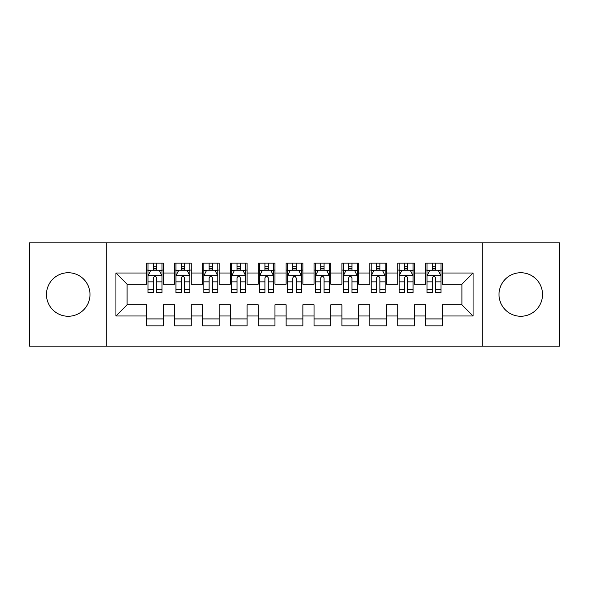 <?xml version="1.0" encoding="UTF-8"?>
<svg xmlns="http://www.w3.org/2000/svg" width="589" height="589" viewBox="0 0 589 589"><rect width="100%" height="100%" fill="white"/><g stroke="black" fill="none" stroke-linecap="round" stroke-linejoin="round"><path stroke-width="0.88" d="M520.772 272.736A21.764 21.764 0 0 0 499.008 294.5A21.764 21.764 0 0 0 520.772 316.264A21.764 21.764 0 0 0 542.528 294.5A21.764 21.764 0 0 0 520.772 272.736M68.228 272.736A21.764 21.764 0 0 0 46.472 294.5A21.764 21.764 0 0 0 68.228 316.264A21.764 21.764 0 0 0 89.992 294.5A21.764 21.764 0 0 0 68.228 272.736M482.266 346.118L559.55 346.118L559.55 242.882L482.266 242.882L482.266 346.118L106.734 346.118L106.734 242.882L29.45 242.882L29.45 346.118L106.734 346.118M482.266 242.882L106.734 242.882M115.937 315.984L115.937 273.016L146.632 273.016L146.632 284.178L127.099 284.178L127.099 304.822L115.937 315.984L146.632 315.984L146.632 325.886L163.367 325.886L163.367 315.984L174.528 315.984L174.528 325.886L191.27 325.886L191.27 315.984L202.432 315.984L202.432 325.886L219.167 325.886L219.167 315.984L230.328 315.984L230.328 325.886L247.071 325.886L247.071 315.984L258.232 315.984L258.232 325.886L274.967 325.886L274.967 315.984L286.129 315.984L286.129 325.886L302.871 325.886L302.871 315.984L314.033 315.984L314.033 325.886L330.768 325.886L330.768 315.984L341.929 315.984L341.929 325.886L358.672 325.886L358.672 315.984L369.833 315.984L369.833 325.886L386.568 325.886L386.568 315.984L397.73 315.984L397.73 325.886L414.472 325.886L414.472 315.984L425.633 315.984L425.633 325.886L442.368 325.886L442.368 304.822L461.901 304.822L461.901 284.178L442.368 284.178L442.368 273.016L473.063 273.016L473.063 315.984L442.368 315.984M442.368 273.016L442.368 263.114L425.633 263.114L425.633 273.016L414.472 273.016L414.472 263.114L397.73 263.114L397.73 273.016L386.568 273.016L386.568 263.114L369.833 263.114L369.833 273.016L358.672 273.016L358.672 263.114L341.929 263.114L341.929 273.016L330.768 273.016L330.768 263.114L314.033 263.114L314.033 273.016L302.871 273.016L302.871 263.114L286.129 263.114L286.129 273.016L274.967 273.016L274.967 263.114L258.232 263.114L258.232 273.016L247.071 273.016L247.071 263.114L230.328 263.114L230.328 273.016L219.167 273.016L219.167 263.114L202.432 263.114L202.432 273.016L191.27 273.016L191.27 263.114L174.528 263.114L174.528 273.016L163.367 273.016L163.367 263.114L146.632 263.114L146.632 273.016M414.472 315.984L414.472 304.822L425.633 304.822L425.633 315.984M473.063 273.016L461.901 284.178M386.568 315.984L386.568 304.822L397.73 304.822L397.73 315.984M425.633 273.016L425.633 284.178L414.472 284.178L414.472 273.016M358.672 315.984L358.672 304.822L369.833 304.822L369.833 315.984M397.73 273.016L397.73 284.178L386.568 284.178L386.568 273.016M330.768 315.984L330.768 304.822L341.929 304.822L341.929 315.984M369.833 273.016L369.833 284.178L358.672 284.178L358.672 273.016M302.871 315.984L302.871 304.822L314.033 304.822L314.033 315.984M341.929 273.016L341.929 284.178L330.768 284.178L330.768 273.016M274.967 315.984L274.967 304.822L286.129 304.822L286.129 315.984M314.033 273.016L314.033 284.178L302.871 284.178L302.871 273.016M247.071 315.984L247.071 304.822L258.232 304.822L258.232 315.984M286.129 273.016L286.129 284.178L274.967 284.178L274.967 273.016M219.167 315.984L219.167 304.822L230.328 304.822L230.328 315.984M258.232 273.016L258.232 284.178L247.071 284.178L247.071 273.016M191.27 315.984L191.27 304.822L202.432 304.822L202.432 315.984M230.328 273.016L230.328 284.178L219.167 284.178L219.167 273.016M163.367 315.984L163.367 304.822L174.528 304.822L174.528 315.984M202.432 273.016L202.432 284.178L191.27 284.178L191.27 273.016M127.099 304.822L146.632 304.822L146.632 315.984M174.528 273.016L174.528 284.178L163.367 284.178L163.367 273.016M425.633 270.086L427.025 270.086M440.977 270.086L442.368 270.086M397.73 270.086L399.128 270.086M413.073 270.086L414.472 270.086M369.833 270.086L371.225 270.086M385.177 270.086L386.568 270.086M341.929 270.086L343.328 270.086M357.273 270.086L358.672 270.086M314.033 270.086L315.424 270.086M329.376 270.086L330.768 270.086M286.129 270.086L287.528 270.086M301.472 270.086L302.871 270.086M258.232 270.086L259.624 270.086M273.576 270.086L274.967 270.086M230.328 270.086L231.727 270.086M245.672 270.086L247.071 270.086M202.432 270.086L203.823 270.086M217.775 270.086L219.167 270.086M174.528 270.086L175.927 270.086M189.872 270.086L191.27 270.086M146.632 270.086L148.023 270.086M161.975 270.086L163.367 270.086M146.632 318.914L163.367 318.914M174.528 318.914L191.27 318.914M202.432 318.914L219.167 318.914M230.328 318.914L247.071 318.914M258.232 318.914L274.967 318.914M286.129 318.914L302.871 318.914M314.033 318.914L330.768 318.914M341.929 318.914L358.672 318.914M369.833 318.914L386.568 318.914M397.73 318.914L414.472 318.914M425.633 318.914L442.368 318.914M115.937 273.016L127.099 284.178M461.901 304.822L473.063 315.984M156.674 266.736L153.324 266.736M161.975 289.332L156.674 289.332L156.674 292.829L161.975 292.829L161.975 275.807L159.185 270.226L150.813 270.226L148.023 275.807L148.023 292.829L153.324 292.829L153.324 289.332L148.023 289.332M148.023 275.807L148.023 263.114M161.975 275.807L161.975 263.114M153.324 270.226L153.324 263.114M156.674 263.114L156.674 270.226M156.674 289.332L156.674 277.898C155.562 275.748 154.443 275.748 153.324 277.898L153.324 289.332M156.674 270.086L153.324 270.086M184.571 266.736L181.228 266.736M189.872 289.332L184.571 289.332L184.571 292.829L189.872 292.829L189.872 275.807L187.088 270.226L178.717 270.226L175.927 275.807L175.927 292.829L181.228 292.829L181.228 289.332L175.927 289.332M175.927 275.807L175.927 263.114M189.872 275.807L189.872 263.114M181.228 270.226L181.228 263.114M184.571 263.114L184.571 270.226M184.571 289.332L184.571 277.898C183.459 275.748 182.347 275.748 181.228 277.898L181.228 289.332M184.571 270.086L181.228 270.086M212.474 266.736L209.124 266.736M217.775 289.332L212.474 289.332L212.474 292.829L217.775 292.829L217.775 275.807L214.985 270.226L206.614 270.226L203.823 275.807L203.823 292.829L209.124 292.829L209.124 289.332L203.823 289.332M203.823 275.807L203.823 263.114M217.775 275.807L217.775 263.114M209.124 270.226L209.124 263.114M212.474 263.114L212.474 270.226M212.474 289.332L212.474 277.898C211.363 275.748 210.244 275.748 209.124 277.898L209.124 289.332M212.474 270.086L209.124 270.086M240.371 266.736L237.028 266.736M245.672 289.332L240.371 289.332L240.371 292.829L245.672 292.829L245.672 275.807L242.882 270.226L234.518 270.226L231.727 275.807L231.727 292.829L237.028 292.829L237.028 289.332L231.727 289.332M231.727 275.807L231.727 263.114M245.672 275.807L245.672 263.114M237.028 270.226L237.028 263.114M240.371 263.114L240.371 270.226M240.371 289.332L240.371 277.898C239.259 275.748 238.14 275.748 237.028 277.898L237.028 289.332M240.371 270.086L237.028 270.086M268.275 266.736L264.925 266.736M273.576 289.332L268.275 289.332L268.275 292.829L273.576 292.829L273.576 275.807L270.785 270.226L262.414 270.226L259.624 275.807L259.624 292.829L264.925 292.829L264.925 289.332L259.624 289.332M259.624 275.807L259.624 263.114M273.576 275.807L273.576 263.114M264.925 270.226L264.925 263.114M268.275 263.114L268.275 270.226M268.275 289.332L268.275 277.898C267.163 275.748 266.044 275.748 264.925 277.898L264.925 289.332M268.275 270.086L264.925 270.086M296.171 266.736L292.829 266.736M301.472 289.332L296.171 289.332L296.171 292.829L301.472 292.829L301.472 275.807L298.682 270.226L290.318 270.226L287.528 275.807L287.528 292.829L292.829 292.829L292.829 289.332L287.528 289.332M287.528 275.807L287.528 263.114M301.472 275.807L301.472 263.114M292.829 270.226L292.829 263.114M296.171 263.114L296.171 270.226M296.171 289.332L296.171 277.898C295.06 275.748 293.94 275.748 292.829 277.898L292.829 289.332M296.171 270.086L292.829 270.086M324.075 266.736L320.725 266.736M329.376 289.332L324.075 289.332L324.075 292.829L329.376 292.829L329.376 275.807L326.586 270.226L318.215 270.226L315.424 275.807L315.424 292.829L320.725 292.829L320.725 289.332L315.424 289.332M315.424 275.807L315.424 263.114M329.376 275.807L329.376 263.114M320.725 270.226L320.725 263.114M324.075 263.114L324.075 270.226M324.075 289.332L324.075 277.898C322.956 275.748 321.844 275.748 320.725 277.898L320.725 289.332M324.075 270.086L320.725 270.086M351.972 266.736L348.629 266.736M357.273 289.332L351.972 289.332L351.972 292.829L357.273 292.829L357.273 275.807L354.482 270.226L346.118 270.226L343.328 275.807L343.328 292.829L348.629 292.829L348.629 289.332L343.328 289.332M343.328 275.807L343.328 263.114M357.273 275.807L357.273 263.114M348.629 270.226L348.629 263.114M351.972 263.114L351.972 270.226M351.972 289.332L351.972 277.898C350.86 275.748 349.741 275.748 348.629 277.898L348.629 289.332M351.972 270.086L348.629 270.086M379.876 266.736L376.526 266.736M385.177 289.332L379.876 289.332L379.876 292.829L385.177 292.829L385.177 275.807L382.386 270.226L374.015 270.226L371.225 275.807L371.225 292.829L376.526 292.829L376.526 289.332L371.225 289.332M371.225 275.807L371.225 263.114M385.177 275.807L385.177 263.114M376.526 270.226L376.526 263.114M379.876 263.114L379.876 270.226M379.876 289.332L379.876 277.898C378.756 275.748 377.645 275.748 376.526 277.898L376.526 289.332M379.876 270.086L376.526 270.086M407.772 266.736L404.429 266.736M413.073 289.332L407.772 289.332L407.772 292.829L413.073 292.829L413.073 275.807L410.283 270.226L401.912 270.226L399.128 275.807L399.128 292.829L404.429 292.829L404.429 289.332L399.128 289.332M399.128 275.807L399.128 263.114M413.073 275.807L413.073 263.114M404.429 270.226L404.429 263.114M407.772 263.114L407.772 270.226M407.772 289.332L407.772 277.898C406.66 275.748 405.541 275.748 404.429 277.898L404.429 289.332M407.772 270.086L404.429 270.086M435.676 266.736L432.326 266.736M440.977 289.332L435.676 289.332L435.676 292.829L440.977 292.829L440.977 275.807L438.187 270.226L429.815 270.226L427.025 275.807L427.025 292.829L432.326 292.829L432.326 289.332L427.025 289.332M427.025 275.807L427.025 263.114M440.977 275.807L440.977 263.114M432.326 270.226L432.326 263.114M435.676 263.114L435.676 270.226M435.676 289.332L435.676 277.898C434.557 275.748 433.445 275.748 432.326 277.898L432.326 289.332M435.676 270.086L432.326 270.086M161.909 275.667L148.097 275.667M148.023 270.565L150.644 270.565M159.354 270.565L161.975 270.565M153.324 281.851L148.023 281.851M161.975 281.851L156.674 281.851M156.674 268.518L153.324 268.518M189.805 275.667L175.993 275.667M175.927 270.565L178.548 270.565M187.25 270.565L189.872 270.565M181.228 281.851L175.927 281.851M189.872 281.851L184.571 281.851M184.571 268.518L181.228 268.518M217.702 275.667L203.897 275.667M203.823 270.565L206.444 270.565M215.154 270.565L217.775 270.565M209.124 281.851L203.823 281.851M217.775 281.851L212.474 281.851M212.474 268.518L209.124 268.518M245.606 275.667L231.794 275.667M231.727 270.565L234.348 270.565M243.051 270.565L245.672 270.565M237.028 281.851L231.727 281.851M245.672 281.851L240.371 281.851M240.371 268.518L237.028 268.518M273.502 275.667L259.697 275.667M259.624 270.565L262.245 270.565M270.955 270.565L273.576 270.565M264.925 281.851L259.624 281.851M273.576 281.851L268.275 281.851M268.275 268.518L264.925 268.518M301.406 275.667L287.594 275.667M287.528 270.565L290.149 270.565M298.851 270.565L301.472 270.565M292.829 281.851L287.528 281.851M301.472 281.851L296.171 281.851M296.171 268.518L292.829 268.518M329.303 275.667L315.498 275.667M315.424 270.565L318.045 270.565M326.755 270.565L329.376 270.565M320.725 281.851L315.424 281.851M329.376 281.851L324.075 281.851M324.075 268.518L320.725 268.518M357.206 275.667L343.394 275.667M343.328 270.565L345.949 270.565M354.652 270.565L357.273 270.565M348.629 281.851L343.328 281.851M357.273 281.851L351.972 281.851M351.972 268.518L348.629 268.518M385.103 275.667L371.298 275.667M371.225 270.565L373.846 270.565M382.555 270.565L385.177 270.565M376.526 281.851L371.225 281.851M385.177 281.851L379.876 281.851M379.876 268.518L376.526 268.518M413.007 275.667L399.195 275.667M399.128 270.565L401.75 270.565M410.452 270.565L413.073 270.565M404.429 281.851L399.128 281.851M413.073 281.851L407.772 281.851M407.772 268.518L404.429 268.518M440.903 275.667L427.091 275.667M427.025 270.565L429.646 270.565M438.356 270.565L440.977 270.565M432.326 281.851L427.025 281.851M440.977 281.851L435.676 281.851M435.676 268.518L432.326 268.518"/></g></svg>
